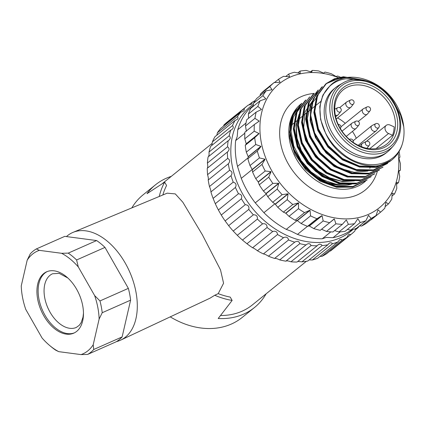 <?xml version="1.0" encoding="UTF-8"?>
<svg xmlns="http://www.w3.org/2000/svg" width="425" height="425" viewBox="0 0 425 425"><rect width="100%" height="100%" fill="white"/><g stroke="black" fill="none" stroke-linecap="round" stroke-linejoin="round"><path stroke-width="0.64" d="M337.578 117.948A34.802 27.046 -128.9 0 1 345.254 123.335M352.426 131.421A34.802 27.046 -128.9 0 1 356.288 138.252M358.636 144.978A34.802 27.046 -128.9 0 1 358.796 145.616M392.19 104.582A36.481 28.348 51.1 0 0 337.253 94.817A36.481 28.348 51.1 0 0 368.3 149.244A36.481 28.348 51.1 0 0 392.19 104.582M390.161 105.782A34.802 27.046 51.1 0 0 343.23 89.802A34.802 27.046 51.1 0 0 344.053 133.87A34.802 27.046 51.1 0 0 386.957 143.953A34.802 27.046 51.1 0 0 393.784 134.289A34.802 27.046 51.1 0 0 390.161 105.782M394.182 126.884L390.182 125.093A5.031 3.91 51.1 0 0 386.208 125.38A5.031 3.91 51.1 0 0 385.188 129.593A5.031 3.91 51.1 0 0 388.556 133.493L392.551 135.283A34.802 27.046 51.1 0 0 394.182 126.884M376.072 148.591L392.551 135.283M393.502 145.759L390.612 148.962A41.299 32.098 -128.9 0 1 382.102 155.109A41.299 32.098 -128.9 0 1 332.934 134.173A41.299 32.098 -128.9 0 1 339.102 85.175L342.842 83.024A40.625 31.572 51.1 0 0 340.611 136.648A40.625 31.572 51.1 0 0 393.502 145.759C402.719 134.093 403.091 120.052 394.612 103.626C383.817 83.661 358.19 73.424 342.842 83.024M271.984 171.126A79.666 61.912 51.1 0 0 354.583 218.307A79.666 61.912 51.1 0 0 398.119 153.021A79.666 61.912 51.1 0 1 370.478 213.43A79.666 61.912 51.1 0 1 299.248 202.034A79.666 61.912 51.1 0 1 262.783 108.55A79.666 61.912 51.1 0 1 338.3 77.578A79.666 61.912 51.1 0 0 270.167 93.505A79.666 61.912 51.1 0 0 271.984 171.126M301.553 103.525L292.581 115.685L289.818 131.947L293.723 149.754L303.753 166.393L318.458 179.323L335.527 186.469L352.538 186.772L366.823 180.157L352.665 187.106L336.589 187.276L320.147 181.178L305.649 169.687L294.971 154.355L289.648 137.445L290.328 121.189L296.916 107.966A50.315 39.105 51.1 0 1 301.043 103.923A50.315 39.105 51.1 0 1 301.474 103.583A50.315 39.105 51.1 0 0 301.043 103.923A50.315 39.105 51.1 0 0 299.147 163.487A50.315 39.105 51.1 0 0 357.377 186.416A50.315 39.105 51.1 0 0 364.267 182.219A50.315 39.105 51.1 0 0 365.516 181.156A50.315 39.105 51.1 0 1 364.267 182.219A50.315 39.105 51.1 0 1 304.651 170.457A50.315 39.105 51.1 0 1 296.916 107.966C281.913 126.236 292.512 163.041 317.937 177.581A46.123 35.843 -128.9 0 0 351.831 184.089A46.123 35.843 -128.9 0 1 301.197 160.671L293.808 146.2L291.072 131.144L293.266 117.247L300.082 106.16M301.888 103.243L292.921 115.414L290.153 131.686L294.058 149.457L304.125 166.148L318.766 179.026L335.888 186.192L352.872 186.501L367.163 179.871L352.256 186.979L335.288 186.676L318.187 179.509L303.503 166.611L293.484 149.993L289.553 132.143L292.299 115.935L301.888 103.243M306.016 99.955L297.027 112.094L294.275 128.371L298.191 146.152L308.226 162.823L322.899 175.69L339.989 182.877L356.979 183.164L371.259 176.545M309.501 97.097L301.139 108.779L298.366 125.046L302.271 142.832L312.322 159.497L327 172.407L344.091 179.562L361.091 179.865L374.781 173.729M314.229 93.319L305.251 105.458L302.478 121.731L306.409 139.522L316.423 156.177L331.112 169.065L348.187 176.237L365.192 176.545L379.467 169.904M318.314 89.983L309.347 102.149L306.584 118.405L310.489 136.218L320.524 152.851L335.224 165.782L352.288 172.933L369.304 173.235L382.989 167.099M322.432 86.679L313.469 98.834L310.68 115.085L314.622 132.892L324.626 149.531L339.325 162.44L356.394 169.591L373.4 169.92L387.674 163.269M363.444 80.07L343.437 76.739L334.326 78.827L326.533 83.358L317.618 95.354L314.787 111.366L318.463 128.988L328.153 145.509L342.492 158.541L359.279 166.016L376.205 166.85L390.665 160.863A50.315 39.105 -128.9 0 0 391.781 160.002A50.315 39.105 -128.9 0 0 403.75 126.804L400.573 115.143L394.852 104.056M390.24 161.197L375.812 167.296L358.923 166.552L342.019 159.109L327.68 146.157L317.895 129.545L314.176 111.94L317.013 95.875L325.927 83.831L336.759 78.312L349.632 77.217M387.696 163.301L373.649 170.197L357.707 170.478L341.376 164.496L326.889 153.218L316.158 138.083L310.643 121.311L311.031 105.087L317.278 91.784M382.978 167.083L368.677 173.729L351.719 173.411L334.592 166.244L319.951 153.372L309.894 136.707L305.973 118.894L308.731 102.653L318.314 89.978M379.488 169.931L364.56 177.018L347.618 176.726L330.491 169.548L315.855 156.66L305.788 140.027L301.899 122.214L304.629 105.984L313.618 93.792M374.499 173.926L360.161 180.418L343.219 179.982L326.166 172.736L311.589 159.827L301.633 143.214L297.76 125.412L300.528 109.262L309.506 97.102M371.275 176.561L356.347 183.658L339.4 183.35L322.277 176.189L307.636 163.28L297.585 146.667L293.68 128.833L296.427 112.62L305.995 99.928M329.699 86.195L322.926 95.051L319.775 106.553L320.609 119.483L325.359 132.589C336.871 159.991 371.615 174.484 390.665 160.863M301.761 154.387L312.683 168.252L326.958 178.038M313.926 98.919L305.038 111.844L303.567 129.2L309.82 147.486L322.681 163.227M318.049 95.625L310.388 105.458L307.349 118.501L309.225 133.105L315.924 147.433L326.538 159.704L339.878 168.348L354.237 172.306L367.928 171.015M325.359 132.589A46.123 35.843 -128.9 0 1 331.187 84.973A46.123 35.843 -128.9 0 1 346.088 78.763L365.675 80.575M353.271 180.891L341.626 181.178L329.635 177.793L318.256 171.1L308.555 161.691L301.261 150.338L297.043 138.13L296.252 126.039L298.887 115.186M349.488 184.174L336.595 184.36L323.335 180.126L311.121 171.939L301.197 160.671M386.112 152.989A41.299 32.098 -128.9 0 1 380.46 156.432A41.299 32.098 -128.9 0 1 332.658 137.61A41.299 32.098 -128.9 0 1 334.22 88.724L335.862 87.396A41.299 32.098 -128.9 0 1 341.031 84.171A41.299 32.098 -128.9 0 0 335.862 87.396A41.299 32.098 -128.9 0 0 334.3 136.287A41.299 32.098 -128.9 0 0 382.102 155.109A41.299 32.098 -128.9 0 0 387.759 151.661A41.299 32.098 -128.9 0 1 336.839 139.697A41.299 32.098 -128.9 0 1 335.862 87.396L334.22 88.724A41.299 32.098 -128.9 0 0 335.197 141.02A41.299 32.098 -128.9 0 0 386.112 152.989L387.759 151.661A41.299 32.098 -128.9 0 0 391.999 147.289A41.299 32.098 -128.9 0 1 387.759 151.661L386.112 152.989M340.34 77.148A83.863 65.174 51.1 0 0 337.684 76.032L336.032 76.468L337.684 76.032A83.863 65.174 51.1 0 1 340.34 77.148M335.84 76.399A80.506 62.565 -128.9 0 1 336.032 76.468A80.506 62.565 -128.9 0 0 335.84 76.399L331.468 73.812A83.863 65.174 51.1 0 0 324.96 72.075L323.627 73.148L324.96 72.075A83.863 65.174 51.1 0 1 331.468 73.812L335.84 76.399M323.606 73.148A80.506 62.565 -128.9 0 1 323.797 73.18A80.506 62.565 -128.9 0 0 323.606 73.148L318.729 70.97A83.863 65.174 51.1 0 0 312.301 70.407L310.574 71.804L312.301 70.407L311.716 72.107L312.301 70.407A83.863 65.174 51.1 0 1 318.729 70.97L323.606 73.148M311.53 72.112A80.506 62.565 -128.9 0 1 311.716 72.107A80.506 62.565 -128.9 0 0 311.53 72.112L306.25 70.444A83.863 65.174 51.1 0 0 300.103 71.076L297.845 72.903L300.103 71.076L300.162 73.286L300.103 71.076A83.863 65.174 51.1 0 1 306.25 70.444L311.53 72.112M299.992 73.318A80.506 62.565 -128.9 0 1 300.162 73.286A80.506 62.565 -128.9 0 0 299.992 73.318L294.413 72.255A83.863 65.174 51.1 0 0 288.734 74.067L285.733 76.489L288.734 74.067L289.483 76.67L288.734 74.067A83.863 65.174 51.1 0 1 294.413 72.255L299.992 73.318M289.324 76.739A80.506 62.565 -128.9 0 1 289.483 76.67A80.506 62.565 -128.9 0 0 289.324 76.739L283.571 76.351A83.863 65.174 51.1 0 0 278.534 79.284L274.449 82.583L278.534 79.284L280.006 82.168L278.534 79.284A83.863 65.174 51.1 0 1 283.571 76.351L289.324 76.739M279.868 82.269A80.506 62.565 -128.9 0 1 280.006 82.168A80.506 62.565 -128.9 0 0 279.868 82.269L274.061 82.604A83.863 65.174 51.1 0 0 269.817 86.567L260.371 94.196L260.068 95.752L260.371 94.196A83.863 65.174 51.1 0 1 264.621 90.233L274.061 82.604L279.868 82.269M272.011 89.601L269.817 86.567L260.371 94.196A83.863 65.174 51.1 0 1 264.621 90.233L274.061 82.604A83.863 65.174 51.1 0 0 269.817 86.567L272.011 89.601A80.506 62.565 -128.9 0 0 271.899 89.733A80.506 62.565 -128.9 0 1 272.011 89.601M266.172 90.828L271.899 89.733L266.172 90.828A83.863 65.174 51.1 0 0 262.847 95.705L253.401 103.328L253.194 106.377L253.401 103.328A83.863 65.174 51.1 0 1 256.727 98.451L266.172 90.828A83.863 65.174 51.1 0 0 262.847 95.705L253.401 103.328A83.863 65.174 51.1 0 1 256.727 98.451L266.172 90.828M265.752 98.754L262.847 95.705L265.752 98.754L265.482 98.972L265.752 98.754A80.506 62.565 -128.9 0 0 265.668 98.908A80.506 62.565 -128.9 0 1 265.752 98.754M260.137 100.767L265.668 98.908L260.137 100.767A83.863 65.174 51.1 0 0 257.837 106.409L248.391 114.033L248.604 118.214L248.391 114.033A83.863 65.174 51.1 0 1 250.692 108.391L260.137 100.767A83.863 65.174 51.1 0 0 257.837 106.409L248.391 114.033A83.863 65.174 51.1 0 1 250.692 108.391L260.137 100.767M261.412 109.342L257.837 106.409L261.412 109.342L260.929 109.73L261.412 109.342A80.506 62.565 -128.9 0 0 261.359 109.517A80.506 62.565 -128.9 0 1 261.412 109.342M256.142 112.126L261.359 109.517L256.142 112.126A83.863 65.174 51.1 0 0 254.936 118.357L245.491 125.981L246.394 131.325L245.491 125.981A83.863 65.174 51.1 0 1 246.702 119.749L256.142 112.126A83.863 65.174 51.1 0 0 254.936 118.357L245.491 125.981A83.863 65.174 51.1 0 1 246.702 119.749L256.142 112.126M259.123 121.045L254.936 118.357L259.123 121.045L257.598 122.278L259.123 121.045A80.506 62.565 -128.9 0 0 259.101 121.237A80.506 62.565 -128.9 0 1 259.123 121.045M254.315 124.552L259.101 121.237L254.315 124.552A83.863 65.174 51.1 0 0 254.235 131.187L244.789 138.81L246.224 143.788A80.506 62.565 51.1 0 0 246.24 143.99L245.257 145.297L254.702 137.673L258.968 133.71A80.506 62.565 -128.9 0 1 258.952 133.508L254.235 131.187L244.789 138.81L246.224 143.788A80.506 62.565 51.1 0 0 246.24 143.99L245.257 145.297A83.863 65.174 51.1 0 0 246.314 152.134L248.184 156.634A80.506 62.565 51.1 0 0 248.232 156.836L247.855 158.716L257.3 151.087L260.961 146.556A80.506 62.565 -128.9 0 1 260.913 146.354L255.754 144.511L246.314 152.134L248.184 156.634A80.506 62.565 51.1 0 0 248.232 156.836L247.855 158.716A83.863 65.174 51.1 0 0 250.006 165.548L252.216 169.469A80.506 62.565 51.1 0 0 252.296 169.671L252.577 172.019L262.018 164.395L265.019 159.391A80.506 62.565 -128.9 0 1 264.945 159.194L259.452 157.919L250.006 165.548L252.216 169.469A80.506 62.565 51.1 0 0 252.296 169.671L252.577 172.019A83.863 65.174 51.1 0 0 255.765 178.638L258.188 181.905A80.506 62.565 51.1 0 0 258.294 182.097L259.282 184.806L268.727 177.183L271.023 171.817A80.506 62.565 -128.9 0 1 270.916 171.631L265.205 171.009L255.765 178.638L258.188 181.905A80.506 62.565 51.1 0 0 258.294 182.097L259.282 184.806A83.863 65.174 51.1 0 0 263.41 191.006L265.923 193.566A80.506 62.565 51.1 0 0 266.061 193.742L267.771 196.69L277.212 189.061L278.789 183.462A80.506 62.565 -128.9 0 1 278.651 183.287L272.85 183.382L263.41 191.006L265.923 193.566A80.506 62.565 51.1 0 0 266.061 193.742L267.771 196.69A83.863 65.174 51.1 0 0 272.707 202.284L275.193 204.096A80.506 62.565 51.1 0 0 275.347 204.25L277.78 207.304L287.22 199.676L288.076 193.97A80.506 62.565 -128.9 0 1 287.922 193.816L282.152 194.661L272.707 202.284L275.193 204.096A80.506 62.565 51.1 0 0 275.347 204.25L277.78 207.304A83.863 65.174 51.1 0 0 283.379 212.128L285.701 213.175A80.506 62.565 51.1 0 0 285.876 213.302L289.005 216.33L298.451 208.702L298.605 203.023A80.506 62.565 -128.9 0 1 298.43 202.895L292.82 204.499L283.379 212.128L285.701 213.175A80.506 62.565 51.1 0 0 285.876 213.302L289.005 216.33A83.863 65.174 51.1 0 0 295.099 220.235L297.144 220.522A80.506 62.565 51.1 0 0 297.33 220.623L301.112 223.492L310.553 215.868L310.053 210.343A80.506 62.565 -128.9 0 1 309.873 210.248L304.539 212.606L295.099 220.235L297.144 220.522A80.506 62.565 51.1 0 0 297.33 220.623L301.112 223.492A83.863 65.174 51.1 0 0 307.509 226.36L309.166 225.925A80.506 62.565 51.1 0 0 309.352 225.994L313.724 228.576L323.17 220.947L322.081 215.714A80.506 62.565 -128.9 0 1 321.89 215.645L316.954 218.732L307.509 226.36L309.166 225.925A80.506 62.565 51.1 0 0 309.352 225.994L313.724 228.576A83.863 65.174 51.1 0 0 320.237 230.313L329.678 222.689L320.237 230.313A83.863 65.174 51.1 0 1 313.724 228.576L323.17 220.947A83.863 65.174 51.1 0 0 329.678 222.689L334.13 218.933L329.678 222.689A83.863 65.174 51.1 0 1 323.17 220.947L322.081 215.714L309.352 225.994L322.081 215.714A80.506 62.565 -128.9 0 1 321.89 215.645L309.166 225.925L321.89 215.645L316.954 218.732L307.509 226.36A83.863 65.174 51.1 0 1 301.112 223.492L310.553 215.868A83.863 65.174 51.1 0 0 316.954 218.732A83.863 65.174 51.1 0 1 310.553 215.868L310.053 210.343L297.33 220.623L310.053 210.343A80.506 62.565 -128.9 0 1 309.873 210.248L297.144 220.522L309.873 210.248L304.539 212.606L295.099 220.235A83.863 65.174 51.1 0 1 289.005 216.33L298.451 208.702A83.863 65.174 51.1 0 0 304.539 212.606A83.863 65.174 51.1 0 1 298.451 208.702L298.605 203.023L285.876 213.302L298.605 203.023A80.506 62.565 -128.9 0 1 298.52 202.959A80.506 62.565 -128.9 0 1 298.43 202.895L285.701 213.175L298.43 202.895L292.82 204.499L283.379 212.128A83.863 65.174 51.1 0 1 277.78 207.304L287.22 199.676A83.863 65.174 51.1 0 0 292.82 204.499A83.863 65.174 51.1 0 1 287.22 199.676L288.076 193.97L275.347 204.25L288.076 193.97A80.506 62.565 -128.9 0 1 287.922 193.816L275.193 204.096L287.922 193.816L282.152 194.661L272.707 202.284A83.863 65.174 51.1 0 1 267.771 196.69L277.212 189.061A83.863 65.174 51.1 0 0 282.152 194.661A83.863 65.174 51.1 0 1 277.212 189.061L278.789 183.462L266.061 193.742L278.789 183.462A80.506 62.565 -128.9 0 1 278.651 183.287L265.923 193.566L278.651 183.287L272.85 183.382L263.41 191.006A83.863 65.174 51.1 0 1 259.282 184.806L268.727 177.183A83.863 65.174 51.1 0 0 272.85 183.382A83.863 65.174 51.1 0 1 268.727 177.183L271.023 171.817L258.294 182.097L271.023 171.817A80.506 62.565 -128.9 0 1 270.916 171.631L258.188 181.905L270.916 171.631L265.205 171.009L255.765 178.638A83.863 65.174 51.1 0 1 252.577 172.019L262.018 164.395A83.863 65.174 51.1 0 0 265.205 171.009A83.863 65.174 51.1 0 1 262.018 164.395L265.019 159.391L252.296 169.671L265.019 159.391A80.506 62.565 -128.9 0 1 264.945 159.194L252.216 169.469L264.945 159.194L259.452 157.919L250.006 165.548A83.863 65.174 51.1 0 1 247.855 158.716L257.3 151.087A83.863 65.174 51.1 0 0 259.452 157.919A83.863 65.174 51.1 0 1 257.3 151.087L260.961 146.556L248.232 156.836L260.961 146.556A80.506 62.565 -128.9 0 1 260.913 146.354L248.184 156.634L260.913 146.354L255.754 144.511L246.314 152.134A83.863 65.174 51.1 0 1 245.257 145.297L254.702 137.673A83.863 65.174 51.1 0 0 255.754 144.511A83.863 65.174 51.1 0 1 254.702 137.673L258.968 133.71L246.24 143.99L258.968 133.71A80.506 62.565 -128.9 0 1 258.952 133.508L246.224 143.788L258.952 133.508L254.235 131.187A83.863 65.174 51.1 0 1 254.315 124.552L244.869 132.175A83.863 65.174 51.1 0 0 244.789 138.81A83.863 65.174 51.1 0 1 244.869 132.175L254.315 124.552M334.316 218.965A80.506 62.565 -128.9 0 1 334.13 218.933A80.506 62.565 -128.9 0 0 334.316 218.965L321.587 229.245L326.464 231.423L335.909 223.794L334.316 218.965L321.587 229.245L326.464 231.423A83.863 65.174 51.1 0 0 332.892 231.981L342.337 224.357L332.892 231.981A83.863 65.174 51.1 0 1 326.464 231.423L335.909 223.794A83.863 65.174 51.1 0 0 342.337 224.357L346.205 220.001L342.337 224.357A83.863 65.174 51.1 0 1 335.909 223.794L334.316 218.965M346.391 220.001A80.506 62.565 -128.9 0 1 346.205 220.001A80.506 62.565 -128.9 0 0 346.391 220.001L345.743 220.527L346.391 220.001L348.388 224.32A83.863 65.174 51.1 0 0 354.535 223.688L345.089 231.312A83.863 65.174 51.1 0 1 338.943 231.949L348.388 224.32L346.391 220.001M357.76 218.827L354.535 223.688L345.089 231.312A83.863 65.174 51.1 0 1 338.943 231.949L348.388 224.32A83.863 65.174 51.1 0 0 354.535 223.688L357.76 218.827A80.506 62.565 -128.9 0 0 357.935 218.79L357.611 219.05L357.935 218.79A80.506 62.565 -128.9 0 1 357.76 218.827M360.225 222.509L357.935 218.79L360.225 222.509A83.863 65.174 51.1 0 0 365.904 220.697L356.463 228.321A83.863 65.174 51.1 0 1 350.784 230.132L360.225 222.509A83.863 65.174 51.1 0 0 365.904 220.697L356.463 228.321A83.863 65.174 51.1 0 1 350.784 230.132L360.225 222.509M368.438 215.438L365.904 220.697L368.438 215.438A80.506 62.565 -128.9 0 0 368.597 215.369L368.597 215.369A80.506 62.565 -128.9 0 1 368.438 215.438M371.067 218.413L368.597 215.369L371.067 218.413A83.863 65.174 51.1 0 0 376.104 215.48L366.663 223.104A83.863 65.174 51.1 0 1 361.622 226.036L371.067 218.413A83.863 65.174 51.1 0 0 376.104 215.48L366.663 223.104A83.863 65.174 51.1 0 1 361.622 226.036L371.067 218.413M377.921 209.945L376.104 215.48L377.921 209.945A80.506 62.565 -128.9 0 0 378.053 209.844L378.053 209.844A80.506 62.565 -128.9 0 1 377.921 209.945M380.577 212.16L378.053 209.844L380.577 212.16A83.863 65.174 51.1 0 0 384.822 208.192L385.911 202.507L384.822 208.192A83.863 65.174 51.1 0 1 380.577 212.16L371.131 219.783L380.577 212.16M386.022 202.38A80.506 62.565 -128.9 0 1 385.911 202.507A80.506 62.565 -128.9 0 0 386.022 202.38L388.466 203.936A83.863 65.174 51.1 0 0 391.792 199.059L392.174 193.359L391.792 199.059A83.863 65.174 51.1 0 1 388.466 203.936L386.022 202.38M392.254 193.2A80.506 62.565 -128.9 0 1 392.174 193.359A80.506 62.565 -128.9 0 0 392.254 193.2L394.501 193.997A83.863 65.174 51.1 0 0 396.801 188.355L396.514 182.766L396.801 188.355A83.863 65.174 51.1 0 1 394.501 193.997L392.254 193.2M396.567 182.596A80.506 62.565 -128.9 0 1 396.514 182.766A80.506 62.565 -128.9 0 0 396.567 182.596L398.496 182.638A83.863 65.174 51.1 0 0 399.702 176.407L398.804 171.062L399.702 176.407A83.863 65.174 51.1 0 1 398.496 182.638L396.567 182.596M398.82 170.877A80.506 62.565 -128.9 0 1 398.804 171.062A80.506 62.565 -128.9 0 0 398.82 170.877L400.323 170.212A83.863 65.174 51.1 0 0 400.403 163.577L398.969 158.599L400.403 163.577A83.863 65.174 51.1 0 1 400.323 170.212L398.82 170.877M398.953 158.403A80.506 62.565 -128.9 0 1 398.969 158.599A80.506 62.565 -128.9 0 0 398.953 158.403L399.936 157.091A83.863 65.174 51.1 0 0 399.107 151.433A83.863 65.174 51.1 0 1 399.936 157.091L398.953 158.403M334.618 230.589L338.943 231.949L334.618 230.589M347.353 229.489L350.784 230.132L347.353 229.489M359.465 225.898L361.622 226.036L359.465 225.898M370.743 219.81L371.131 219.783L370.743 219.81M385.124 206.635L388.466 203.936L385.124 206.635M392.004 196.015L394.501 193.997L392.004 196.015M396.594 184.174L398.496 182.638L396.594 184.174M398.857 171.392L400.323 170.212L398.857 171.392M253.231 105.782L248.535 109.576A79.666 61.912 51.1 0 0 237.766 129.699L237.219 136.627L235.652 140.611A79.666 61.912 51.1 0 0 237.511 166.387L241.278 178.351L252.227 169.506M241.278 178.351A79.666 61.912 51.1 0 0 255.266 202.868L266.22 194.028M255.266 202.868L263.909 212.675A79.666 61.912 51.1 0 0 286.275 229.373L291.173 231.216L297.484 234.393A79.666 61.912 51.1 0 0 322.235 238.792L330.809 231.869M297.484 234.393L307.456 226.339M237.766 129.699L245.979 123.064M322.235 238.792L326.124 237.432L332.998 237.681A79.666 61.912 51.1 0 0 351.725 229.883M346.975 101.798A3.352 2.608 51.1 0 0 346.593 102.043A3.352 2.608 51.1 0 0 345.939 104.938A3.352 2.608 51.1 0 0 350.811 107.265A3.352 2.608 51.1 0 0 351.124 106.941L353.547 103.897A2.492 1.939 -128.9 0 1 350.237 103.413A2.492 1.939 -128.9 0 1 350.46 100.077L346.975 101.798M366.908 148.304L369.298 145.297A2.492 1.939 -128.9 0 1 365.989 144.813A2.492 1.939 -128.9 0 1 366.212 141.477L362.727 143.204A3.352 2.608 51.1 0 0 362.344 143.443A3.352 2.608 51.1 0 0 361.696 146.338A3.352 2.608 51.1 0 0 361.93 146.923M363.439 108.72A3.352 2.608 51.1 0 0 363.056 108.959A3.352 2.608 51.1 0 0 362.403 111.855A3.352 2.608 51.1 0 0 367.274 114.182A3.352 2.608 51.1 0 0 367.588 113.863L370.01 110.813A2.492 1.939 -128.9 0 1 366.701 110.33A2.492 1.939 -128.9 0 1 366.924 106.994L363.439 108.72M372.226 125.444A3.352 2.608 51.1 0 0 371.848 125.688A3.352 2.608 51.1 0 0 371.195 128.584A3.352 2.608 51.1 0 0 376.061 130.905A3.352 2.608 51.1 0 0 376.38 130.587L378.797 127.543A2.492 1.939 -128.9 0 1 375.493 127.054A2.492 1.939 -128.9 0 1 375.711 123.723L372.226 125.444M352.277 122.979A3.352 2.608 51.1 0 0 351.9 123.218A3.352 2.608 51.1 0 0 351.247 126.113A3.352 2.608 51.1 0 0 356.113 128.44A3.352 2.608 51.1 0 0 356.432 128.122L358.854 125.072A2.492 1.939 -128.9 0 1 355.544 124.589A2.492 1.939 -128.9 0 1 355.767 121.252L352.277 122.979M335.283 115.074A3.352 2.608 51.1 0 0 337.997 114.909A3.352 2.608 51.1 0 0 338.311 114.591L340.733 111.547A2.492 1.939 -128.9 0 1 337.423 111.063A2.492 1.939 -128.9 0 1 337.647 107.727L334.746 109.161M253.327 104.38A80.086 62.241 51.1 0 0 246.739 200.605A80.086 62.241 51.1 0 0 342.008 236.969A80.086 62.241 51.1 0 0 352.962 229.516M355.725 228.597L354.779 231.099A82.604 64.196 -128.9 0 1 351.294 234.196A82.604 64.196 -128.9 0 1 350.63 234.722L349.929 234.292L348.527 234.68L346.896 237.368A82.604 64.196 -128.9 0 1 342.077 240.098L341.371 239.493L339.835 239.572L337.838 241.979A82.604 64.196 -128.9 0 1 332.478 243.748L331.787 242.978L330.167 242.739L329.109 243.323L327.84 244.811A82.604 64.196 -128.9 0 1 322.06 245.581L321.417 244.651L319.749 244.104L318.07 244.869L317.135 245.799A82.604 64.196 -128.9 0 1 311.089 245.554C310.016 243.281 308.322 243.068 306 244.922A82.604 64.196 -128.9 0 1 299.827 243.658C298.956 241.15 297.245 240.667 294.695 242.197A82.604 64.196 -128.9 0 1 288.554 239.95C287.922 237.256 286.243 236.502 283.512 237.692A82.604 64.196 -128.9 0 1 277.546 234.52C277.196 231.689 275.586 230.69 272.717 231.519A82.604 64.196 -128.9 0 1 267.081 227.497C267.033 224.581 265.529 223.359 262.581 223.832A82.604 64.196 -128.9 0 1 257.407 219.056C257.683 216.113 256.333 214.699 253.348 214.816A82.604 64.196 -128.9 0 1 248.774 209.403C249.385 206.497 248.211 204.924 245.252 204.691A82.604 64.196 -128.9 0 1 241.379 198.783C242.335 195.957 241.373 194.268 238.489 193.715A82.604 64.196 -128.9 0 1 235.418 187.452C236.714 184.763 235.981 183 233.224 182.15A82.604 64.196 -128.9 0 1 231.03 175.684C232.65 173.188 232.172 171.392 229.59 170.287A82.604 64.196 -128.9 0 1 228.326 163.779C230.254 161.521 230.037 159.731 227.678 158.413A82.604 64.196 -128.9 0 1 227.375 152.028C229.58 150.041 229.627 148.304 227.529 146.822A82.604 64.196 -128.9 0 1 228.193 140.712L229.351 139.857L230.345 138.056L229.925 136.537L229.149 135.803A82.604 64.196 -128.9 0 1 230.77 130.119L232.241 129.264L233.293 127.829L233.134 126.379L232.496 125.619A82.604 64.196 -128.9 0 1 235.03 120.503L237.15 119.483L237.878 118.633L237.979 117.284L237.495 116.53A82.604 64.196 -128.9 0 1 240.879 112.11L242.282 111.764L243.998 110.686L244.348 109.48L244.019 108.757A82.604 64.196 -128.9 0 1 247.504 105.66A82.604 64.196 -128.9 0 1 248.168 105.134L251.494 104.189L252.078 103.158L251.903 102.489A82.604 64.196 -128.9 0 1 255.207 100.539M227.529 146.822L207.405 163.067C207.921 165.83 207.867 167.562 207.257 168.273L227.54 151.895M306.382 244.587L285.876 261.168C286.604 260.599 288.299 260.807 290.966 261.8L311.089 245.554M359.364 225.978A82.604 64.196 -128.9 0 1 357.919 227.752L357.452 227.524M251.903 102.489L248.662 105.103M244.019 108.757L223.895 125.003L223.619 126.044M247.504 105.66L227.38 121.911A82.604 64.196 51.1 0 0 223.895 125.003M237.495 116.53L217.377 132.781A82.604 64.196 51.1 0 1 220.761 128.355L240.879 112.11M232.496 125.619L212.378 141.865A82.604 64.196 51.1 0 1 214.912 136.749L235.03 120.503M217.377 132.781L216.846 135.187M229.149 135.803L209.026 152.049A82.604 64.196 51.1 0 1 210.646 146.365L230.77 130.119M212.378 141.865L211.804 145.435M207.405 163.067A82.604 64.196 51.1 0 1 208.075 156.958L228.193 140.712M209.026 152.049L209.084 154.599L208.611 156.528M227.678 158.413L207.559 174.659C208.324 177.252 208.542 179.042 208.208 180.025L228.326 163.779M207.257 168.273A82.604 64.196 51.1 0 0 207.559 174.659M229.59 170.287L209.472 186.532C210.46 188.913 210.938 190.713 210.912 191.935L231.03 175.684M208.208 180.025A82.604 64.196 51.1 0 0 209.472 186.532M233.224 182.15L213.106 198.395L215.3 203.697L235.418 187.452M210.912 191.935A82.604 64.196 51.1 0 0 213.106 198.395M238.489 193.715L218.37 209.961L221.26 215.029L241.379 198.783M215.3 203.697A82.604 64.196 51.1 0 0 218.37 209.961M245.252 204.691L225.133 220.936L228.65 225.654L248.774 209.403M221.26 215.029A82.604 64.196 51.1 0 0 225.133 220.936M253.348 214.816L233.229 231.062L237.288 235.301L257.407 219.056M228.65 225.654A82.604 64.196 51.1 0 0 233.229 231.062M262.581 223.832L242.462 240.077L246.962 243.743L267.081 227.497M237.288 235.301A82.604 64.196 51.1 0 0 242.462 240.077M272.717 231.519L252.599 247.764C253.868 248.216 255.478 249.215 257.428 250.766L277.546 234.52M246.962 243.743A82.604 64.196 51.1 0 0 252.599 247.764M283.512 237.692L263.394 253.938C264.525 254.033 266.204 254.782 268.435 256.195L288.554 239.95M257.428 250.766A82.604 64.196 51.1 0 0 263.394 253.938M294.695 242.197L274.577 258.442C275.527 258.193 277.238 258.682 279.708 259.903L299.827 243.658M268.435 256.195A82.604 64.196 51.1 0 0 274.577 258.442M279.708 259.903A82.604 64.196 51.1 0 0 285.876 261.168M317.135 245.799L297.017 262.05A82.604 64.196 51.1 0 1 290.966 261.8M297.766 261.444L301.941 261.832L322.06 245.581M327.84 244.811L307.721 261.056A82.604 64.196 51.1 0 1 301.941 261.832M309.15 259.903L312.359 259.999L332.478 243.748M337.838 241.979L317.719 258.225A82.604 64.196 51.1 0 1 312.359 259.999M319.993 256.392L321.959 256.349L342.077 240.098M346.896 237.368L326.777 253.613A82.604 64.196 51.1 0 1 321.959 256.349M330.013 251L330.512 250.968L350.63 234.722M330.512 250.968A82.604 64.196 51.1 0 0 331.176 250.442L351.294 234.196M355.056 230.058L357.919 227.752M170.244 316.859A78.832 61.264 51.1 0 0 231.375 324.041A78.832 61.264 51.1 0 0 242.17 317.464L254.485 307.519A78.832 61.264 51.1 0 0 266.135 293.803M171.296 176.359A78.832 61.264 51.1 0 0 155.433 184.859L143.119 194.804A78.832 61.264 51.1 0 0 131.84 207.883M306.398 261.285L252.381 304.911A75.475 58.655 -128.9 0 1 242.043 311.206A75.475 58.655 -128.9 0 1 220.586 315.515M162.849 194.974A75.475 58.655 -128.9 0 1 166.579 185.502L164.672 182.16A78.832 61.264 51.1 0 0 159.248 196.472M116.466 341.599A58.91 36.29 -113.9 0 0 120.732 340.101A58.91 36.29 -113.9 0 0 125.38 337.179A58.91 36.29 -113.9 0 0 127.734 267.739A58.91 36.29 -113.9 0 0 73.047 232.369L167.179 193.173L175.291 193.906L182.824 202.204L202.327 234.712L220.511 269.88L223.577 283.241L218.206 293.638A75.475 58.655 -128.9 0 0 230.228 297.096L232.135 300.438L218.195 318.506A78.832 61.264 51.1 0 0 243.695 314.096A78.832 61.264 51.1 0 0 254.485 307.519M209.807 298.297L214.747 295.263A78.832 61.264 51.1 0 0 232.135 300.438M155.433 184.859A78.832 61.264 51.1 0 0 146.992 193.678L164.672 182.16M73.047 232.369A58.91 36.29 -113.9 0 0 66.449 236.582M214.747 295.263L218.206 293.638M370.095 167.625A46.123 35.843 -128.9 0 1 369.787 168.316M305.665 100.22L296.703 112.375L293.914 128.626L297.856 146.434L307.859 163.067L322.559 175.977L339.628 183.133L356.633 183.462L370.908 176.811M309.347 97.245L300.597 109.528L298.053 125.784L302.106 143.544L312.194 160.028L326.889 172.826L343.889 179.871L360.814 180.131L374.436 174.006M313.267 94.058L304.916 105.751L302.127 121.98L306.069 139.809L316.072 156.427L330.762 169.352L347.841 176.492L364.831 176.837L379.121 170.181M382.643 167.37L368.358 174L351.369 173.692L334.252 166.526L319.6 153.643L309.543 136.956L305.633 119.181L308.407 102.908L317.974 90.254L308.991 102.43L306.244 118.676L310.154 136.505L320.174 153.117L334.858 166.037L351.942 173.209L368.927 173.522L382.649 167.376M321.481 87.422L313.124 99.131L310.346 115.345L314.277 133.184L324.296 149.791L338.964 162.727L356.06 169.862L373.022 170.202L387.34 163.556M361.632 79.762L342.38 77.074L326.198 83.645M325.848 83.932L317.05 96.188L314.468 112.439L318.506 130.193L328.578 146.721L343.241 159.513L360.304 166.605L377.172 166.887L391.462 160.257M390.857 160.746L376.577 167.365L359.571 167.062L342.486 159.912L327.803 146.992L317.757 130.337L313.847 112.545L316.62 96.278L325.582 84.113L335.782 78.774L347.847 77.392M387.356 163.577L373.192 170.51L357.058 170.691L340.643 164.549L326.087 153.011L315.478 137.657L310.16 120.7L310.925 104.46L317.555 91.285M379.142 170.207L364.246 177.289L347.267 177.012L330.167 169.819L315.504 156.952L305.453 140.287L301.553 122.501L304.284 106.229L313.289 94.084M374.266 174.128L359.948 180.673L342.986 180.28L325.895 173.065L311.312 160.183L301.298 143.507L297.42 125.757L300.193 109.528L309.761 96.884M370.929 176.837L356.017 183.919L339.065 183.643L321.943 176.455L307.302 163.583L297.234 146.928L293.346 129.131L296.071 112.88L305.07 100.709M395.393 103.089A50.315 39.105 -128.9 0 1 402.348 143.932C394.889 167.763 362.036 172.268 340.096 151.369A46.123 35.843 -128.9 0 1 329.136 86.801C344.51 68.526 379.477 77.653 395.393 103.089M295.821 140.505L299.949 151.911L306.792 162.547L315.748 171.493L326.241 178.139M300.013 137.567L304.151 148.723L310.813 159.12L319.536 167.907L329.757 174.51M312.226 127.144L316.338 138.566L323.09 149.138L331.989 158.084L342.438 164.762M354.402 180.869L342.481 181.576L330.108 178.431L318.33 171.673L308.247 162.031L300.788 150.317L296.554 137.684L296.007 125.306L299.094 114.282M350.476 184.158L334.305 184.291L317.937 177.581M263.909 212.675L274.842 203.846M286.275 229.373L297.197 220.554M332.998 237.681L340.191 231.869M235.652 140.611L244.821 133.206M237.511 166.387L248.009 157.909M43.711 273.583A33.543 20.666 -113.9 0 0 42.473 313.326A33.543 20.666 -113.9 0 0 73.769 333.152A33.543 20.666 -113.9 0 0 79.087 294.111A33.543 20.666 -113.9 0 0 46.617 271.803A33.543 20.666 -113.9 0 0 43.711 273.583M61.625 253.295A56.185 34.611 66.1 0 1 78.301 266.937L94.637 295.577A56.185 34.611 66.1 0 1 99.131 319.053L93.203 344.76A56.185 34.611 66.1 0 1 81.026 354.593L58.756 351.656A56.185 34.611 66.1 0 1 49.613 345.456A56.185 34.611 66.1 0 1 42.08 338.018L25.744 309.373A56.185 34.611 66.1 0 1 21.25 285.903L27.179 260.196A56.185 34.611 66.1 0 1 39.36 250.357L61.625 253.295L68.228 253.125L96.624 240.555L64.77 236.358L36.38 248.928L39.36 250.357M81.026 354.593L87.63 354.423L116.02 341.854A58.703 36.162 -113.9 0 0 122.129 336.919L130.613 300.151A58.703 36.162 -113.9 0 0 128.355 288.368L104.991 247.403A58.703 36.162 -113.9 0 0 96.624 240.555M27.179 260.196L30.271 253.863A58.703 36.162 -113.9 0 1 36.38 248.928M58.756 351.656L55.776 350.221A58.703 36.162 -113.9 0 1 50.952 346.577L49.613 345.456M99.131 319.053L102.223 312.72L130.613 300.151M93.203 344.76L93.739 349.488L122.129 336.919M78.301 266.937L76.601 259.973L104.991 247.403M94.637 295.577L99.965 300.937L128.355 288.368M76.601 259.973A58.703 36.162 -113.9 0 0 68.228 253.125M102.223 312.72A58.703 36.162 -113.9 0 0 99.965 300.937M87.63 354.423A58.703 36.162 -113.9 0 0 93.739 349.488M74.364 332.865A33.543 20.666 66.1 0 1 43.44 312.311A33.543 20.666 66.1 0 1 44.917 273.047A33.543 20.666 66.1 0 1 47.228 271.548M393.975 103.796A38.951 30.271 -128.9 0 1 368.459 151.486A38.951 30.271 -128.9 0 1 335.309 93.367A38.951 30.271 -128.9 0 1 393.975 103.796M369.707 148.713L388.556 133.493M357.393 194.847A57.024 44.317 -128.9 0 1 284.739 156.761A57.024 44.317 -128.9 0 1 314.006 93.473A57.024 44.317 -128.9 0 0 288.862 105.937A57.024 44.317 -128.9 0 0 304.082 183.048A57.024 44.317 -128.9 0 0 374.175 179.175A57.024 44.317 -128.9 0 0 377.257 171.599A57.024 44.317 -128.9 0 1 357.393 194.847M340.382 128.499A2.492 1.939 -128.9 0 1 340.351 128.536L340.382 128.499A2.518 2.518 0 0 0 338.215 124.429M349.403 139.432A2.492 1.939 -128.9 0 1 349.653 139.278L349.382 139.411M322.501 96.858A50.315 39.105 51.1 0 0 322.118 96.852M67.846 277.998L59.208 273.365L52.541 273.764A29.352 18.084 -113.9 0 0 50.001 275.32A29.352 18.084 -113.9 0 0 48.917 310.096A29.352 18.084 -113.9 0 0 76.298 327.447L79.284 325.29L81.186 322.575L83.008 317.156L83.459 313.267M366.35 141.413L386.208 125.38M291.364 125.216L321.082 101.219M391.202 160.469L391.781 160.002M313.608 93.782L314.208 93.293M321.821 87.146L322.421 86.663M325.927 83.831L326.527 83.348M336.212 119.048L350.811 107.265M339.671 107.637L346.593 102.043M353.547 103.897A2.518 2.518 0 0 0 350.46 100.077M359.343 145.871L362.344 143.443M369.298 145.297A2.518 2.518 0 0 0 366.212 141.477M353.148 142.348A2.518 2.518 0 0 0 349.653 139.278M358.296 121.428L367.274 114.182M340.924 126.831L363.056 108.959M370.01 110.813A2.518 2.518 0 0 0 366.924 106.994M358.201 145.329L376.061 130.905M353.164 140.771L371.848 125.688M378.797 127.543A2.518 2.518 0 0 0 375.711 123.723M346.258 136.398L356.113 128.44M342.04 131.182L351.9 123.218M358.854 125.072A2.518 2.518 0 0 0 355.767 121.252M335.633 116.817L337.997 114.909M340.733 111.547A2.518 2.518 0 0 0 337.647 107.727M212.319 143.236L162.254 183.664M209.801 298.292L120.732 340.101M301.043 103.923L301.548 103.519M305.054 100.688L305.655 100.204M325.582 84.108L326.182 83.624"/></g></svg>
